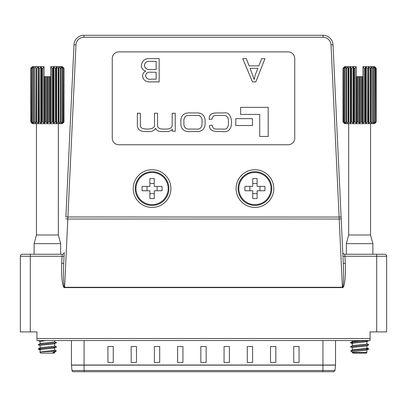 <?xml version="1.0" encoding="UTF-8"?>
<svg xmlns="http://www.w3.org/2000/svg" width="407" height="407" viewBox="0 0 407 407"><rect width="100%" height="100%" fill="white"/><g stroke="black" fill="none" stroke-linecap="round" stroke-linejoin="round"><path stroke-width="0.61" d="M342.953 256.349L344.938 256.257L344.754 254.263A1.989 1.989 0 0 1 342.765 252.365L333.012 44.77L331.023 44.862A7.962 7.962 0 0 0 323.072 37.271L83.928 37.271A7.962 7.962 0 0 0 75.977 44.862L64.606 287.281C63.563 288.41 63.07 275.218 63.716 263.39L64.235 252.365A1.989 1.989 0 0 1 62.246 254.263L62.062 256.257L64.047 256.349M344.754 254.263L384.661 254.263A1.989 1.989 0 0 1 386.65 256.257L386.65 331.903L376.694 331.903L376.694 256.257L344.938 256.257L345.268 263.298C346.016 275.285 344.429 288.705 342.394 287.612L64.606 287.612C62.571 288.705 60.984 275.285 61.732 263.298L63.716 263.39M108.277 35.282L88.37 35.282M187.907 35.282L113.584 35.282M293.416 35.282L219.093 35.282M61.732 263.298L62.062 256.257L30.306 256.257L30.306 254.263L22.339 254.263L62.246 254.263M376.694 331.903L370.06 331.903L370.06 333.842M30.306 331.903L20.35 331.903L20.35 256.257L30.306 256.257L30.306 331.903L36.94 331.903L36.94 333.842M152.07 205.423A16.855 16.855 0 0 0 168.925 188.568A16.855 16.855 0 0 0 152.07 171.713A16.855 16.855 0 0 0 135.216 188.568A16.855 16.855 0 0 0 152.07 205.423A16.855 16.855 0 0 1 135.216 188.568A16.855 16.855 0 0 0 152.07 205.423M254.93 205.423A16.855 16.855 0 0 0 271.784 188.568A16.855 16.855 0 0 0 254.93 171.713A16.855 16.855 0 0 0 238.075 188.568A16.855 16.855 0 0 0 254.93 205.423A16.855 16.855 0 0 1 238.075 188.568A16.855 16.855 0 0 1 254.93 171.713A16.855 16.855 0 0 0 238.075 188.568M252.467 81.893L242.755 58.633L246.255 58.633L249.14 65.883L258.837 65.883L261.686 58.633L264.957 58.633L255.8 81.893L252.467 81.893M217.185 115.435L222.308 115.435C226.19 115.074 228.241 116.717 228.449 120.38L228.449 124.16C228.032 128.037 226.185 129.675 222.909 129.07L217.328 129.07C214.138 129.334 212.464 128.098 212.312 125.361L209.488 125.427C209.29 129.375 211.915 131.41 217.363 131.542L222.446 131.542C227.686 132.382 230.698 129.955 231.486 124.267L231.486 120.238C230.326 114.55 227.808 112.123 223.931 112.968L217.079 112.968C211.62 112.795 208.984 114.901 209.173 119.287L211.996 119.215C212.312 116.494 214.041 115.232 217.185 115.435M175.234 113.248L172.197 113.248L172.197 124.547C172.242 127.503 170.35 129.009 166.514 129.07L163.477 129.07C159.076 129.182 157.097 127.544 157.54 124.16L157.54 113.248L154.507 113.248L154.507 123.911C155.169 127.081 153.098 128.8 148.29 129.07L146.138 129.07C141.799 128.744 139.881 127.381 140.379 124.969L140.379 113.248L137.342 113.248L137.342 125.325C137.53 129.446 140.156 131.517 145.218 131.542L148.891 131.542C152.106 131.654 154.329 130.545 155.566 128.22C156.609 130.438 158.547 131.547 161.391 131.542L166.3 131.542C169.195 131.675 171.21 130.876 172.339 129.136L172.41 131.258L175.234 131.258L175.234 113.248M205.108 124.232L205.108 120.274C204.665 114.876 201.348 112.439 195.146 112.968L190.807 112.968C184.605 112.439 181.288 114.876 180.845 120.274L180.845 124.232C181.288 129.635 184.605 132.072 190.807 131.542L195.146 131.542C201.348 132.072 204.665 129.635 205.108 124.232M252.467 118.656L235.801 118.656L235.801 125.504L252.467 125.504L252.467 118.656M268.198 107.336L240.654 107.336L240.654 114.438L259.717 114.438L259.717 136.477L268.198 136.477L268.198 107.336M142.542 76.012C142.659 73.759 143.737 72.12 145.777 71.103C142.964 70.248 141.483 68.361 141.331 65.446C142.058 60.582 144.989 58.313 150.132 58.633L159.152 58.633L159.152 81.893L150.331 81.893C145.894 82.143 143.3 80.184 142.542 76.012M331.023 44.862L339.112 217.058L341.102 216.962L343.284 263.39C343.93 275.218 343.437 288.41 342.394 287.281L339.112 217.058L65.898 216.962L73.988 44.77A9.956 9.956 0 0 1 83.928 35.282L323.072 35.282A9.956 9.956 0 0 1 333.012 44.77A9.956 9.956 0 0 0 323.072 35.282L323.072 37.271M370.06 340.532L36.94 340.532L36.94 338.538L370.06 338.538L370.06 340.532M36.94 331.903L36.94 338.538M370.06 331.903L370.06 338.538M118.895 144.775L288.105 144.775A6.634 6.634 0 0 0 294.744 138.136L294.744 58.506A6.634 6.634 0 0 0 288.105 51.872L118.895 51.872A6.634 6.634 0 0 0 112.256 58.506L112.256 138.136A6.634 6.634 0 0 0 118.895 144.775M183.883 124.054C184.117 127.829 186.121 129.497 189.886 129.07L196.067 129.07C199.832 129.497 201.836 127.829 202.07 124.054L202.07 120.452C201.836 116.677 199.832 115.008 196.067 115.435L189.886 115.435C186.121 115.008 184.117 116.677 183.883 120.452L183.883 124.054M64.606 287.612L64.606 287.281L342.394 287.281L342.394 287.612M384.661 254.263A1.989 1.989 0 0 1 386.65 256.257L376.694 256.257L376.694 254.263M343.284 263.39L345.268 263.298M20.35 256.257A1.989 1.989 0 0 1 22.339 254.263M257.885 68.3L250.107 68.3L254.156 79.462L255.204 75.102L257.885 68.3M156.135 79.172L156.135 72.227L150.972 72.227C147.919 71.785 146.113 72.914 145.558 75.621C146.159 78.51 148.097 79.696 151.373 79.172L156.135 79.172M156.135 69.505L156.135 61.35L150.102 61.35C146.779 61.019 144.861 62.383 144.353 65.43C144.989 68.549 147.044 69.907 150.519 69.505L156.135 69.505M71.459 340.532L71.459 365.018L335.541 365.018A1.328 1.328 0 0 1 335.531 365.15L322.929 365.15L322.929 370.523L334.997 370.523L335.531 365.15M333.511 371.718L73.326 371.718A1.328 1.328 0 0 1 72.003 370.523L71.469 365.15L84.071 365.15L84.071 340.532M74.267 371.718L80.469 371.718M113.253 362.428L113.253 346.505L107.941 346.505L107.941 362.428L113.253 362.428M136.477 362.428L136.477 346.505L131.171 346.505L131.171 362.428L136.477 362.428M159.702 362.428L159.702 346.505L154.395 346.505L154.395 362.428L159.702 362.428M299.059 362.428L299.059 346.505L293.747 346.505L293.747 362.428L299.059 362.428M275.829 362.428L275.829 346.505L270.523 346.505L270.523 362.428L275.829 362.428M252.605 362.428L252.605 346.505L247.298 346.505L247.298 362.428L252.605 362.428M229.38 362.428L229.38 346.505L224.069 346.505L224.069 362.428L229.38 362.428M206.156 362.428L206.156 346.505L200.844 346.505L200.844 362.428L206.156 362.428M177.62 362.428L182.931 362.428L182.931 346.505L177.62 346.505L177.62 362.428M154.263 198.524A16.702 8.349 180 0 1 152.07 198.596A16.702 8.349 180 0 1 149.883 198.524L149.883 190.761L142.114 190.761A16.702 8.349 -90 0 1 142.114 186.381L149.883 186.381L149.883 178.612A16.702 8.349 0 0 1 152.07 178.541A16.702 8.349 0 0 1 154.263 178.612L154.263 186.381L162.027 186.381A16.702 8.349 90 0 1 162.027 190.761L154.263 190.761L154.263 198.524M152.07 172.476A16.092 16.092 0 0 1 168.162 188.568A16.092 16.092 0 0 1 152.07 204.66A16.092 16.092 0 0 1 135.979 188.568A16.092 16.092 0 0 1 152.07 172.476M154.263 183.521L149.883 183.521M154.263 193.62L149.883 193.62M147.024 190.761L147.024 186.381M157.122 190.761L157.122 186.381M252.737 178.612A16.702 8.349 0 0 1 254.93 178.541A16.702 8.349 0 0 1 257.117 178.612L257.117 186.375L264.886 186.375A16.702 8.349 90 0 1 264.886 190.756L257.117 190.756L257.117 198.524A16.702 8.349 180 0 1 254.93 198.596A16.702 8.349 180 0 1 252.737 198.524L252.737 190.756L244.973 190.756A16.702 8.349 -90 0 1 244.973 186.375L252.737 186.375L252.737 178.612M254.93 204.66A16.092 16.092 0 0 1 238.838 188.568A16.092 16.092 0 0 1 254.93 172.476A16.092 16.092 0 0 1 271.021 188.568A16.092 16.092 0 0 1 254.93 204.66M252.737 193.615L257.117 193.615M252.737 183.521L257.117 183.521M259.976 186.375L259.976 190.756M249.878 186.375L249.878 190.756M52.081 122.014L50.661 123.194L49.578 122.014L49.578 76.689L50.773 76.689L50.773 66.6L50.773 67.124L52.081 68.259L52.081 122.014L52.951 122.014L52.951 68.259L52.081 68.259M52.951 68.259L53.79 67.099L55.286 68.259L55.286 122.014L56.08 122.014L56.08 68.259L55.286 68.259M55.286 122.014L53.79 123.173L52.951 122.014M56.08 68.259L56.308 67.17L56.639 67.135L58.145 68.259L58.145 122.014L58.827 122.014L58.827 68.259L58.145 68.259M58.145 122.014L56.639 123.138L56.308 123.102L56.08 122.014M58.827 68.259L58.75 67.16L60.536 68.259L60.536 122.014L61.075 122.014L61.075 68.259L60.536 68.259M60.536 122.014L58.75 123.112L58.827 122.014M61.075 68.259L60.684 67.114M49.578 76.689L48.667 76.689L48.667 122.014L47.39 123.199L46.113 122.014L46.113 76.689L45.202 76.689L45.202 122.014L44.119 123.194L42.704 122.014L42.704 68.259L44.007 67.124L44.007 66.6L32.458 66.6L30.8 68.259L30.8 122.014L30.8 68.259L31.955 67.17L31.074 68.259L31.074 122.014L32.005 123.102L30.81 122.014L32.458 123.672L62.322 123.672L63.98 122.014L62.703 123.199L63.706 122.014L63.706 68.259L63.517 122.014L62.022 123.184L62.729 122.014L62.729 68.259L62.352 68.259L62.352 122.014L60.684 123.158L61.075 122.014M62.729 68.259L62.022 67.089L63.517 68.259M63.706 68.259L62.703 67.074M38.472 123.102L38.472 67.17L38.701 122.014L38.472 123.102L38.09 123.102L38.146 67.135L36.635 68.259L35.953 68.259L35.953 122.014L36.635 122.014L36.635 68.259M41.829 122.014L40.99 123.173L39.494 122.014L39.494 68.259L40.99 67.099L41.829 68.259L41.829 122.014L42.704 122.014M44.399 123.102L44.399 76.689L44.007 76.689L44.007 66.6M63.975 122.014L63.98 68.259L63.975 122.014M62.352 122.014L62.729 122.014M48.667 122.014L49.578 122.014M45.202 122.014L46.113 122.014M38.701 122.014L39.494 122.014M38.09 123.102L36.635 122.014M35.953 122.014L36.03 123.102L34.244 122.014L34.244 68.259L33.705 68.259L33.705 122.014L34.244 122.014M36.03 123.102L35.719 123.102L35.953 68.259M33.705 122.014L34.086 123.102L32.428 122.014L32.428 68.259L32.056 68.259L32.056 122.014L32.428 122.014M32.056 122.014L32.723 123.102L31.268 122.014L31.074 68.259M50.773 66.6L62.322 66.6L63.98 68.259L62.826 67.226M40.227 352.106L39.922 352.304L40.756 353.139L54.029 353.139L54.691 352.477L52.803 352.477L55.627 351.541L54.553 352.101M55.627 351.541L56.258 350.803L54.553 349.995M39.922 352.304C39.123 351.78 56.588 351.307 56.298 350.87M58.338 123.672L58.338 234.981L60.663 243.645L34.122 243.645L34.122 254.263M60.663 243.645L60.663 254.263M58.338 234.981L36.442 234.981L34.122 243.645M36.442 123.672L36.442 234.981M45.91 340.532L40.09 341.442L40.09 343.742M54.691 340.532L54.691 341.692C55.138 342.394 39.647 343.096 40.09 343.798M54.691 343.61L54.691 345.904C55.138 346.606 39.647 347.313 40.09 348.01L40.09 345.655C39.647 344.953 55.138 344.251 54.691 343.549L56.578 342.714L38.207 344.632L40.227 345.777M54.553 345.782L56.578 346.927L38.207 348.845L40.09 348.01M53.648 347.4L54.553 347.883L56.578 346.927M54.691 347.761C55.138 348.463 39.647 349.17 40.09 349.867L40.09 352.167M54.691 347.822L54.691 350.122C55.138 350.819 39.647 351.526 40.09 352.228M54.691 352.035L54.691 352.477M46.113 76.689L48.667 76.689M32.428 68.259L33.852 67.17L33.705 68.259M31.268 68.259L32.58 67.17L32.056 68.259M34.244 68.259L36.03 67.17M39.494 68.259L38.701 68.259M42.704 68.259L41.829 68.259M44.399 76.689L45.202 76.689M54.691 351.979L52.803 352.477M38.105 340.532L40.227 341.565M54.553 341.57L56.578 342.714M38.207 348.845L41.138 349.506M60.928 67.832L60.928 67.17L62.352 68.259M343.483 68.259L344.978 67.089L344.271 68.259L344.271 122.014L344.648 122.014L344.648 68.259L346.316 67.114L345.925 68.259L345.925 122.014L346.464 122.014L346.464 68.259L348.25 67.16L348.173 122.014L348.855 122.014L348.855 68.259L350.31 67.17L350.692 67.17L350.92 68.259L350.92 122.014L351.714 122.014L351.714 68.259L353.093 67.17L353.52 67.17L354.049 68.259L354.049 122.014L354.919 122.014L354.919 68.259L356.227 67.124L356.227 66.6L344.678 66.6L343.02 68.259L344.297 67.074L343.294 68.259L343.483 122.014L343.294 68.259M344.297 123.199L343.294 122.014M344.271 122.014L344.978 123.184L343.483 122.014M346.316 123.158L345.925 122.014M348.173 122.014L348.25 123.112L346.464 122.014M366.01 123.173L365.171 122.014L365.171 68.259L364.296 68.259L364.296 122.014L365.171 122.014M365.171 68.259L365.7 67.17L367.506 68.259L367.506 122.014L368.299 122.014L368.528 67.17L370.365 68.259L370.365 122.014L371.047 122.014L370.97 67.17L372.756 68.259L372.756 122.014L373.295 122.014L373.295 68.259L372.914 67.17L374.572 68.259L374.572 122.014L374.944 122.014L374.944 68.259L374.277 67.17L375.732 68.259L375.926 122.014L375.926 68.259L374.995 67.17L376.19 68.259L376.19 122.014L374.542 123.672L344.678 123.672L343.02 122.014L343.02 68.259L343.02 122.014L344.174 123.046M360.887 122.014L361.798 122.014L361.798 76.689L360.887 76.689L360.887 122.014L359.61 123.199M344.648 68.259L344.271 68.259M346.464 68.259L345.925 68.259M348.855 68.259L348.173 68.259M351.714 68.259L350.92 68.259M354.919 68.259L354.049 68.259M356.227 66.6L356.227 76.689L357.422 76.689L357.422 122.014L358.333 122.014L358.333 76.689L357.422 76.689M366.911 349.928L366.911 352.477L366.244 353.139L352.971 353.139L352.309 352.477L366.911 352.477L366.773 352.106M365.862 348.377L368.793 349.038L353.342 350.483C351.719 350.834 351.063 351.185 351.373 351.541L352.447 352.101M351.373 351.541L350.742 350.803L352.447 349.995M370.558 123.672L370.558 234.981L372.878 243.645L372.878 254.263M348.662 123.672L348.662 234.981L346.337 243.645L346.337 254.263M365.862 341.076L366.911 341.442C367.353 342.145 351.862 342.847 352.309 343.549L352.309 345.848M366.911 341.498L366.911 343.798C367.353 344.5 351.862 345.202 352.309 345.904M352.309 341.692L353.352 342.058M352.309 340.532L352.309 341.631M366.911 345.716L366.911 348.01C367.353 348.713 351.862 349.42 352.309 350.122M366.911 345.655C367.353 346.357 351.862 347.059 352.309 347.761L352.309 350.061M360.729 340.532L352.447 341.57L350.32 342.623L353.352 343.182M352.309 352.477L352.309 351.979C351.862 351.277 367.353 350.569 366.911 349.867L368.793 349.038M362.993 66.6L362.993 67.124L362.993 66.6L374.542 66.6L376.19 68.259L375.045 67.226M361.798 76.689L362.993 76.689L362.993 67.124L364.296 68.259M368.299 68.259L367.506 68.259M371.047 68.259L370.365 68.259M370.97 67.17L371.281 67.17L370.97 67.17M373.295 68.259L372.756 68.259M372.914 67.17L373.148 67.832M374.944 68.259L374.572 68.259M364.296 122.014L363.059 123.102L362.601 123.102L361.798 122.014M358.333 76.689L360.887 76.689M359.376 76.689L359.376 123.102L358.333 122.014M357.422 122.014L356.618 123.102L354.919 122.014M376.2 68.259L376.2 122.014L374.995 123.102L375.926 122.014M368.895 340.532L350.422 342.526M366.773 343.676L368.793 344.821L350.422 346.739L352.447 347.883M350.702 350.87L353.342 350.483M370.558 234.981L348.662 234.981M372.878 243.645L346.337 243.645M353.21 67.099L353.093 123.102L351.714 122.014M344.978 67.089L344.8 67.399M375.732 122.014L374.42 123.102L374.944 122.014M374.572 122.014L373.148 123.102L373.295 122.014M373.148 122.441L372.914 123.102M372.756 122.014L371.281 123.102L370.97 123.102L371.047 122.014M371.281 67.17L371.281 123.102L370.97 123.102M370.365 122.014L368.91 123.102L368.528 123.102L368.299 122.014M367.506 122.014L366.127 123.102L366.127 67.17M354.049 122.014L353.52 123.102L353.093 123.102M350.92 122.014L350.692 123.102L348.855 122.014M346.072 122.441L346.072 123.102L344.648 122.014M152.07 169.724A18.844 18.844 0 0 1 170.92 188.568A18.844 18.844 0 0 1 152.07 207.417A18.844 18.844 0 0 1 133.226 188.568A18.844 18.844 0 0 1 152.07 169.724M254.93 169.724A18.844 18.844 0 0 1 273.774 188.568A18.844 18.844 0 0 1 254.93 207.417A18.844 18.844 0 0 1 236.08 188.568A18.844 18.844 0 0 1 254.93 169.724M341.178 218.605A1.989 0.331 177.3 0 1 339.189 219.027L67.811 219.027A1.989 0.331 -177.3 0 1 65.822 218.605M152.07 171.713A16.855 16.855 0 0 0 135.216 188.568M75.977 44.862L73.988 44.77A9.956 9.956 0 0 1 83.928 35.282L83.928 37.271M72.003 370.523L84.071 370.523L84.071 365.15L322.929 365.15L322.929 340.532M84.071 371.718L84.071 370.523L322.929 370.523L322.929 371.718M50.382 123.102L50.382 76.689M53.48 123.102L53.48 67.17M56.308 123.102L56.308 67.17M40.873 123.102L40.873 67.17M43.941 123.102L43.941 67.17M47.156 123.102L47.156 76.689M47.624 123.102L47.624 76.689M41.3 123.102L41.3 67.17M33.852 123.102L33.852 122.441M33.852 67.832L33.852 67.17M60.928 123.102L60.928 122.441M59.066 123.102L59.066 67.17M56.69 123.102L56.69 67.17M53.907 123.102L53.907 67.17M50.844 123.102L50.844 67.17M346.072 67.832L346.072 67.17M347.934 123.102L347.934 67.17M362.601 123.102L362.601 76.689M359.844 123.102L359.844 76.689M356.618 123.102L356.618 76.689M368.91 123.102L368.91 67.17M368.528 123.102L368.528 67.17M365.7 123.102L365.7 67.17M363.059 123.102L363.059 67.17M356.156 123.102L356.156 67.17M353.52 123.102L353.52 67.17M350.692 123.102L350.692 67.17M350.31 123.102L350.31 67.17M335.541 365.018L335.541 340.532M334.997 370.523L333.674 371.718M38.207 349.038L40.227 349.995M38.207 344.632L40.227 343.676M368.793 340.608L366.773 341.565M350.422 342.714L352.447 343.671M368.793 344.821L366.773 345.777M350.422 346.739L352.447 345.782M368.793 348.845L366.773 347.888"/></g></svg>
